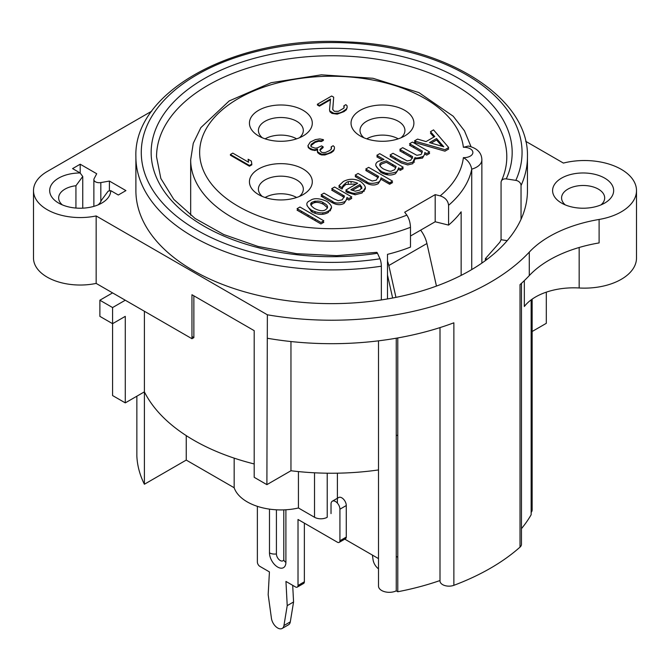 <?xml version="1.0" encoding="UTF-8"?>
<svg xmlns="http://www.w3.org/2000/svg" width="670" height="670" viewBox="0 0 670 670"><rect width="100%" height="100%" fill="white"/><g stroke="black" fill="none" stroke-linecap="round" stroke-linejoin="round"><path stroke-width="1" d="M307.899 145.8L309.138 147.894L312.781 149.536L314.791 149.779L317.58 149.1L317.63 151.881L321.684 154.217L327.295 153.79L330.478 152.425L333.643 150.122L334.422 148.74L334.389 146.889L333.166 145.725L331.181 146.872L331.223 149.184L329.64 150.566L325.662 152.392L323.66 152.609L321.65 152.366L320.017 150.507L320 149.577L321.567 147.735L323.158 146.822L321.533 145.884L317.161 147.944L315.16 148.162L311.123 146.747L311.081 144.435L315.042 141.68L318.627 140.541L321.441 140.792L323.426 139.645L319.808 138.924L315.403 139.595L310.235 142.107L307.899 145.8M333.694 97.175L331.667 96.003L317.379 104.252L319.406 105.424L330.519 99.009L329.514 109.888L329.942 111.044L333.995 113.389L339.598 112.962L342.387 111.815L346.348 109.059L347.119 107.677L347.085 105.826L345.862 104.662L343.878 105.81L343.919 108.121L338.367 111.329L334.355 111.304L332.714 109.445L333.694 97.175M230.379 154.485L249.433 165.482L251.811 164.108L251.359 161.093L248.118 159.226L248.57 162.24L232.766 153.112L230.379 154.485M327.538 207.876L323.886 204.568C319.464 202.097 315.712 201.729 312.622 203.479L310.888 205.188M395.744 167.718L386.356 162.299L381.632 163.932L379.873 165.683M442.058 146.269L436.538 139.996L431.17 143.095M387.486 298.937L387.486 254.357A140.993 81.405 180 0 0 410.484 247.096L410.484 227.297C410.249 222.515 409.043 218.453 406.858 215.12L404.697 212.231L435.182 194.635L440.182 195.875C445.248 197.549 448.046 200.69 448.582 205.305L448.582 225.103L435.182 221.762L410.484 236.024M331.374 207.558L328.258 212.507C323.241 215.238 317.672 214.97 311.55 211.695L306.994 205.523M433.925 137.048L430.467 133.129L431.321 132.635M447.853 148.02L448.699 149.008L444.955 151.169L414.387 142.417L416.087 141.437M428.323 152.71L429.596 153.447L426.706 155.113L424.814 154.025L422.502 158.095L415.048 158.974L412.77 163.714L407.712 164.937L401.397 162.961L390.099 156.437L391.364 155.708M412.645 158.162L399.822 150.825L401.096 150.088M422.134 152.475L409.546 145.206L410.819 144.477M391.272 181.863L392.545 182.6L389.655 184.267L381.021 179.284L378.207 183.672C374.681 185.64 370.719 185.423 366.331 183.019L355.192 176.587L356.465 175.858M378.274 177.701L365.77 170.482L367.043 169.745M401.925 167.952L403.198 168.681L400.308 170.356L398.508 169.317L395.543 173.656C391.255 175.85 386.305 175.398 380.702 172.299L375.92 165.758M382.101 159.845L376.833 156.805L378.106 156.068M356.331 184.032L345.854 184.443L343.099 186.913L342.043 189.041L338.894 187.223L339.656 186.193M365.225 187.918L362.026 193.01L355.159 194.769L347.378 192.483L345.804 191.578L347.068 190.841M350.477 197.65L351.75 198.387L348.861 200.054L346.951 198.957L344.137 203.337C340.611 205.313 336.65 205.095 332.261 202.683L321.123 196.26L322.396 195.523M344.204 197.365L331.7 190.154L332.973 189.417M322.563 221.535L323.828 222.272L320.938 223.939L297.061 210.154L298.326 209.417M404.697 110.307A31.431 18.149 180 0 1 404.697 135.968A31.431 18.149 180 0 1 360.242 135.968A31.431 18.149 180 0 1 360.242 110.307A31.431 18.149 180 0 1 404.697 110.307M258.637 194.635A31.431 18.149 180 0 1 258.637 194.627A31.431 18.149 180 0 1 258.637 168.966A31.431 18.149 180 0 1 303.091 168.966A31.431 18.149 180 0 1 303.091 194.627A31.431 18.149 180 0 1 258.637 194.635L258.637 194.627M258.637 135.968L258.637 135.968A31.431 18.149 180 0 1 258.637 110.307A31.431 18.149 180 0 1 303.091 110.307A31.431 18.149 180 0 1 303.091 135.968A31.431 18.149 180 0 1 258.637 135.968L258.637 135.968M231.016 154.854L230.379 155.214L249.433 166.219L251.811 164.845L251.711 164.167M248.235 160.03L248.453 162.165M332.764 109.528L333.643 97.879M344.104 106.413L344.179 107.351M329.573 110.039L329.942 111.781L331.977 113.414L337.203 114.143L343.97 111.63L346.348 109.796L347.11 107.703M318.016 104.621L317.379 104.989L319.406 106.162L330.452 99.788M308.024 146.152L308.317 147.693L310.763 149.561L314.791 150.516L317.404 149.879M310.704 145.834L315.042 142.409L318.627 141.278L321.441 141.521L323.426 140.373L322.588 140.131M320.009 150.298L323.158 147.551L322.521 147.191M331.399 147.475L331.474 148.413M317.312 151.001L317.63 152.618L319.665 154.251L321.684 154.954L324.9 154.971L331.273 152.701L333.643 150.859L334.405 148.765M397.787 435.123L396.246 435.575M507.207 240.647L501.06 239.718A175.121 101.103 0 0 1 499.862 242.222L485.381 258.645L485.381 260.605M501.06 239.718L501.06 182.525A5.385 4.255 -155.6 0 1 501.369 181.084A5.385 4.255 -155.6 0 1 506.269 178.915L515.825 180.364A190.389 109.922 0 0 0 347.931 42.947A190.389 109.922 0 0 0 141.973 161.855A190.389 109.922 0 0 0 379.982 258.788A5.385 1.114 81.4 0 1 381.347 266.199L381.347 299.934A195.782 113.029 180 0 1 135.893 190.598L135.893 156.864C133.288 90.408 237.708 35.351 346.633 41.892C445.031 45.099 529.275 96.999 527.449 156.864A195.782 113.029 180 0 1 521.042 185.548L521.042 219.283A195.782 113.029 180 0 1 381.347 299.934M485.381 258.645L487.341 259.148M521.042 185.548A5.385 4.255 -155.6 0 0 515.825 180.364M501.369 181.084C504.987 173.069 506.796 165.004 506.796 156.864A175.121 101.103 0 0 0 331.667 55.761A175.121 101.103 0 0 0 156.546 156.864L160.842 178.463L173.798 199.384L195.104 218.487L223.738 234.525L258.159 246.485L296.5 253.662L336.717 255.655L376.666 252.347A5.385 1.114 81.4 0 1 377.478 253.277L379.982 258.788M525.674 141.286L563.411 163.078A52.084 30.075 180 0 1 636.5 190.598A52.084 30.075 180 0 1 599.106 219.45A116.748 67.402 180 0 0 529.283 252.121A224.517 129.628 0 0 1 267.363 314.791L96.153 215.941A46.707 26.968 0 0 1 33.5 190.598A46.707 26.968 0 0 1 47.185 171.528L151.763 111.153M561.535 203.06L561.535 203.06A30.535 17.629 180 0 1 561.535 178.136A30.535 17.629 180 0 1 604.717 178.136A30.535 17.629 180 0 1 604.717 203.06A30.535 17.629 180 0 1 561.535 203.06L561.535 203.06M118.305 195.004L110.743 190.64A30.535 17.629 180 0 1 101.798 203.06A30.535 17.629 180 0 1 58.617 203.06A30.535 17.629 180 0 1 51.984 183.873A30.535 17.629 180 0 1 80.14 172.969L72.586 168.606L80.199 164.209L96.715 173.739L94.102 178.697A5.385 3.107 0 0 0 93.875 179.602A5.385 3.107 0 0 0 100.827 182.575L109.411 181.067L125.927 190.598L118.305 195.004M527.449 156.864L527.449 190.598A195.782 113.029 180 0 1 521.042 219.283M110.743 190.64L108.146 191.168L101.338 200.397A21.557 12.445 180 0 1 98.071 204.894M62.352 204.894A21.557 12.445 180 0 1 58.659 197.935A21.557 12.445 180 0 1 75.936 185.732L82.745 176.503L80.14 172.969M75.936 208.052L75.936 185.732M33.5 190.598L33.5 258.059A46.707 26.968 180 0 0 96.153 283.41L191.963 338.719L191.963 294.725L254.198 330.653L254.198 477.308L266.894 484.644L267.363 314.791M82.745 176.503L82.745 208.169M80.199 164.209L80.199 173.053M109.411 181.067L109.411 190.933M327.22 473.204L327.22 517.274A8.978 5.184 180 0 1 314.523 517.274L298.435 507.986L298.435 471.588M136.856 396.196L136.856 456.111A194.878 112.51 180 0 0 144.393 484.243L186.243 460.081L234.165 487.743A47.595 27.478 0 0 0 298.435 507.986M532.148 331.499L546.31 323.325L546.31 292.154M448.582 225.103A140.993 81.405 180 0 0 461.144 211.82L461.144 275.378M532.148 299.147L532.148 509.845A10.779 6.223 180 0 1 531.143 512.466M531.143 299.875L531.143 514.753A210.145 121.329 180 0 1 521.461 528.663M521.461 283.309L521.461 544.308A8.978 5.184 180 0 1 520.02 547.13A224.517 129.628 180 0 1 453.866 585.32L453.866 322.806A224.517 129.628 180 0 1 267.363 338.258M439.997 327.597L439.997 580.965A8.978 5.184 0 0 0 444.696 585.521A8.978 5.184 0 0 0 453.866 585.32M439.997 580.538A210.145 121.329 180 0 1 397.787 591.744L396.246 590.856L396.246 338.208M378.508 340.837L378.508 586.099A10.779 6.223 0 0 0 384.756 591.744A10.779 6.223 0 0 0 396.246 590.856M378.508 558.613L343.735 538.538M396.246 556.393L397.787 557.281M448.582 205.305A140.993 81.405 0 0 0 471.739 169.133L471.739 269.575M330.402 209.375L330.402 210.841M365.728 182.667L367.009 181.922M376.305 176.562L377.57 175.825M382.26 173.12L383.701 172.291M364.053 190.012L364.053 191.478M331.658 202.34L332.94 201.595M342.236 196.235L343.501 195.498M348.065 192.868L349.447 192.064M352.294 192.977L355.418 194.777M383.935 172.383L388.366 174.937M385.191 180.23L390.744 183.639M435.182 194.635L435.182 221.762M463.38 147.291L468.372 146.052C477.166 148.162 481.663 152.743 481.872 159.803A17.964 10.368 0 0 1 471.739 169.133C470.725 164.033 467.945 160.205 463.38 157.643A8.978 5.184 0 0 0 472.886 152.467A8.978 5.184 0 0 0 463.38 147.291A132.015 76.221 0 0 0 299.356 78.566A132.015 76.221 0 0 0 211.486 184.007A132.015 76.221 0 0 0 406.858 215.12M363.961 137.802A22.453 12.965 180 0 1 360.016 130.474A22.453 12.965 180 0 1 373.877 118.498A22.453 12.965 180 0 1 398.349 121.303A22.453 12.965 180 0 1 404.923 130.474A22.453 12.965 180 0 1 400.987 137.802M386.322 160.842A22.453 12.965 0 0 0 386.356 160.833L396.096 166.462C395.434 168.714 394.571 169.962 393.508 170.205C391.213 170.54 392.268 172.935 383.357 168.915C379.212 166.21 378.634 164.058 381.632 162.467L386.356 160.833M394.538 158.999A22.453 12.965 0 0 0 396.037 158.396M403.34 152.852A22.453 12.965 0 0 0 403.993 151.763M398.231 138.841A22.453 12.965 0 0 0 366.708 138.841M413.725 146.152A31.431 18.149 180 0 1 413.901 147.718M410.936 155.767A31.431 18.149 180 0 1 410.082 156.746M414.487 162.157L413.625 161.654M393.633 165.038A31.431 18.149 180 0 1 391.741 165.406M400.56 168.739L400.56 170.205M636.5 190.598L636.5 258.059A52.084 30.075 180 0 1 579.165 287.983A53.885 31.113 0 0 0 524.334 306.508L524.334 280.613M599.106 219.45L599.106 242.917A116.748 67.402 0 0 0 529.283 275.588A224.517 129.628 180 0 1 520.02 284.616L520.02 547.13M397.787 337.94L397.787 591.744M290.956 341.541L290.956 470.75A194.878 112.51 180 0 0 378.508 469.938M266.894 484.644L290.956 470.75M96.153 283.41L96.153 215.941M254.198 463.958A194.878 112.51 180 0 1 144.393 391.85L144.393 484.243M337.387 503.103L337.387 473.188M234.165 458.138L234.165 487.743M186.243 460.081L186.243 435.617M125.282 402.879L112.585 395.551L112.585 323.685L99.88 316.357L99.88 300.219L112.585 307.555L112.585 323.685L125.282 316.357L125.282 402.879L144.393 391.85L144.393 311.257M112.585 292.891L99.88 300.219M125.282 300.219L112.585 307.555M191.963 336.507A194.878 112.51 0 0 0 193.864 337.621L191.963 338.719M193.864 295.822L193.864 337.621M565.271 204.894A21.557 12.445 180 0 1 561.577 197.935A21.557 12.445 180 0 1 583.126 185.489A21.557 12.445 180 0 1 604.683 197.935A21.557 12.445 180 0 1 600.99 204.894M322.781 222.876L322.781 221.661M322.781 214.266L322.781 212.8M322.781 203.973L322.781 202.508M322.781 197.214L322.781 195.749M315.16 220.606L315.16 219.132M315.16 213.362L315.16 211.896M315.16 202.549L315.16 201.084M311.517 144.05A31.431 18.149 180 0 1 311.717 144.603M312.22 149.343A31.431 18.149 180 0 1 312.111 150.038M296.626 138.841A22.453 12.965 0 0 0 265.102 138.841M262.355 137.802A22.453 12.965 180 0 1 258.411 130.474A22.453 12.965 180 0 1 280.864 117.51A22.453 12.965 180 0 1 303.317 130.474A22.453 12.965 180 0 1 299.381 137.802M311.55 202.792A31.431 18.149 180 0 1 311.927 203.94M311.684 210.305A31.431 18.149 180 0 1 311.198 211.486M308.552 215.321A31.431 18.149 180 0 1 307.622 216.251M301.023 212.44A22.453 12.965 0 0 0 301.793 211.418M296.626 197.499A22.453 12.965 0 0 0 265.102 197.499M262.355 196.461A22.453 12.965 180 0 1 258.411 189.133A22.453 12.965 180 0 1 280.864 176.168A22.453 12.965 180 0 1 303.317 189.133A22.453 12.965 180 0 1 299.381 196.461M391.364 183.279L391.364 181.922M361.901 188.781L359.882 185.992L352.211 190.422M323.828 220.807L299.951 207.022L297.061 208.688L320.938 222.474L323.828 220.807M333.794 198.772L324.012 193.127L321.123 194.794L332.261 201.218C334.531 203.387 338.484 203.596 344.137 201.871C345.494 201.528 346.432 200.062 346.951 197.491L348.861 198.588L351.75 196.921L334.59 187.014L331.7 188.689L344.522 196.084L342.152 199.853L338.191 200.665L333.794 198.772M362.026 191.545C366.875 189.602 366.465 186.31 360.803 181.679C355 178.496 349.171 178.446 343.3 181.536L338.894 185.758L342.043 187.575L343.099 185.448L345.854 182.977C347.789 180.892 351.725 180.984 357.68 183.253L345.804 190.104L347.378 191.017C350.745 192.751 353.341 193.521 355.159 193.303L362.026 191.545M350.82 189.752L359.882 184.526L361.901 187.315L359.824 190.079L355.251 191.176L350.82 189.752M384.019 159.485L378.558 161.252C374.237 163.555 374.957 166.755 380.702 170.833C384.094 173.631 389.044 174.083 395.543 172.19C396.816 171.981 397.804 170.54 398.508 167.852L400.308 168.89L403.198 167.215L379.722 153.665L376.833 155.331L384.019 159.485M367.864 179.099L358.082 173.455L355.192 175.121L366.331 181.553C368.601 183.714 372.553 183.932 378.207 182.207C379.563 181.855 380.501 180.389 381.021 177.818L389.655 182.801L392.545 181.135L368.659 167.349L365.77 169.016L378.592 176.419L376.222 180.18L372.26 180.992L367.864 179.099M407.159 160.926L392.989 153.304L390.099 154.971L401.397 161.495L407.712 163.472L412.77 162.24L415.048 157.509C415.643 158.355 418.13 158.061 422.502 156.629C423.867 156.185 424.646 154.829 424.814 152.551L426.706 153.648L429.596 151.973L412.444 142.073L409.546 143.74L422.368 151.144C421.631 153.832 421.003 154.988 420.5 154.619L416.882 155.314L402.712 147.685L399.822 149.36L412.645 156.696L410.769 160.231L407.159 160.926M444.955 149.695L448.699 147.534L433.54 129.888L430.467 131.663L434.78 136.554L426.053 141.588L417.586 139.1L414.387 140.951L444.955 149.695M429.487 142.609L436.538 138.531L443.783 146.78L429.487 142.609M326.868 201.377C319.356 198.094 313.778 197.834 310.135 200.581C305.327 202.625 305.796 205.841 311.55 210.229C318.543 213.504 324.113 213.772 328.258 211.042C333.015 208.864 332.555 205.64 326.868 201.377M314.531 208.504C310.177 205.439 309.54 203.278 312.622 202.013C317.387 200.523 321.139 200.891 323.886 203.102C327.973 205.188 328.602 207.357 325.771 209.609C323.25 211.402 319.498 211.033 314.531 208.504M436.455 286.082L426.932 243.52A21.557 12.445 -120 0 0 420.643 230.153M392.637 298.008L387.486 274.985M387.486 261.091A21.557 12.445 60 0 1 388.826 265.521L395.953 297.363M257.372 506.344L257.372 562.004A3.593 2.077 -120 0 0 259.91 566.401L269.432 571.904L268.168 594.633L271.434 618.301A8.978 5.184 -120 0 0 275.772 626.551A8.978 5.184 -120 0 0 282.179 628.443L288.536 624.775A8.978 5.184 -120 0 0 290.303 621.861L293.569 601.97L287.221 605.63L285.948 581.434L295.47 586.937A3.593 2.077 -120 0 0 297.271 587.113A3.593 2.077 -120 0 0 298.016 585.471L298.016 519.476L337.387 542.206A3.593 2.077 -120 0 0 339.179 542.382L345.527 538.714A3.593 2.077 -120 0 0 346.273 537.072L346.273 505.54A6.29 3.626 -120 0 0 343.534 499.217A6.29 3.626 -120 0 0 338.685 497.525L332.337 501.194A6.29 3.626 -120 0 0 331.03 504.075L331.03 513.605M297.271 587.113L303.619 583.444A3.593 2.077 -120 0 0 304.364 581.803L304.364 523.136M293.569 601.97L292.698 585.329M339.179 542.382A3.593 2.077 -120 0 0 339.925 540.74L339.925 509.208A6.29 3.626 -120 0 0 337.178 502.877A6.29 3.626 -120 0 0 332.337 501.194M282.179 628.443A8.978 5.184 -120 0 0 283.946 625.529L287.221 605.63M283.77 559.819A5.385 3.107 60 0 1 279.507 560.036A5.385 3.107 60 0 1 276.417 553.939L276.417 509.803M372.411 555.095L373.039 559.643A8.978 5.184 -120 0 0 378.508 568.83M348.366 181.905L348.3 183.387M347.948 191.335L347.881 192.767M314.49 202.7A7.186 4.146 -120 0 0 314.23 201.31M314.942 213.286L314.883 211.795M440.182 195.875A132.015 76.221 0 0 0 463.38 157.643M377.478 253.277A180.515 104.219 180 0 1 151.814 161.37A180.515 104.219 180 0 1 347.085 48.634A180.515 104.219 180 0 1 506.269 178.915M100.827 201.561L100.827 182.575M190.674 215.229L190.674 159.803A140.993 81.405 0 0 0 265.454 231.669A140.993 81.405 0 0 0 410.484 227.297M579.165 287.983L579.165 247.49M529.283 252.121L529.283 275.588M314.523 517.274L314.523 472.794M381.347 266.199A195.782 113.029 180 0 1 135.893 156.864M426.932 243.52L388.826 265.521M346.273 505.54L339.925 509.208M346.273 537.072L339.925 540.74M304.364 581.803L298.016 585.471M290.303 621.861L283.946 625.529M285.897 509.769L285.897 562.339A11.608 6.7 60 0 1 277.69 567.08A11.608 6.7 60 0 1 269.482 552.859L269.482 509.125M285.897 562.339A7.186 4.146 180 0 1 283.795 559.408L283.787 559.76M269.482 552.859A7.186 4.146 0 0 0 276.417 553.939M93.875 206.368L93.875 179.602M481.872 263.101L481.872 159.803M190.674 159.803L193.27 143.288L200.874 127.61L229.182 100.944L271.199 82.695L321.382 74.822L372.964 78.273L418.951 92.619L453.23 116.237L464.461 130.817L471.044 146.73M351.038 181.486L351.038 182.952M249.433 165.482L249.433 166.219M312.295 149.368L312.295 150.105M312.295 210.64L312.295 212.105M312.295 217.482L312.295 218.948M283.795 509.87L283.795 559.408"/></g></svg>
